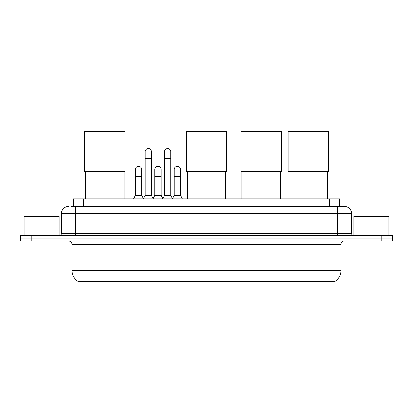 <?xml version="1.0" encoding="UTF-8"?>
<svg xmlns="http://www.w3.org/2000/svg" width="413" height="413" viewBox="0 0 413 413"><rect width="100%" height="100%" fill="white"/><g stroke="black" fill="none" stroke-linecap="round" stroke-linejoin="round"><path stroke-width="0.62" d="M70.922 206.552L75.476 206.552L70.922 206.552L73.204 206.552L73.204 198.844L339.796 198.844L339.796 206.552M335.072 281.181L335.072 281.521L77.928 281.521L77.928 281.181M78.031 281.243A12.261 12.261 0 0 1 71.976 270.665L85.987 270.665L85.987 281.243L327.013 281.243L327.013 270.665L341.024 270.665L341.024 244.388A3.505 3.505 0 0 1 344.53 240.887M71.976 270.665L71.976 244.388C71.764 242.261 70.597 241.094 68.47 240.887M334.969 281.243A12.261 12.261 0 0 0 341.024 270.665M31.161 235.281L392.35 235.281L392.35 238.084L20.65 238.084L20.65 240.887L31.161 240.887L31.161 238.084L20.65 238.084L20.65 235.281L31.161 235.281L31.161 238.084L392.35 238.084L392.35 240.887L31.161 240.887M68.47 206.552A7.006 7.006 0 0 0 61.465 213.557L61.465 233.526A1.75 1.75 0 0 1 59.709 235.281M344.53 206.552L337.524 206.552L344.53 206.552A7.006 7.006 0 0 1 351.535 213.557L351.535 233.526C351.639 234.594 352.222 235.178 353.291 235.281M351.535 213.557L75.476 213.557L75.476 206.552L337.524 206.552L337.524 233.526L351.535 233.526M59.188 235.281L59.188 216.36L24.155 216.36L24.155 235.281M388.845 235.281L388.845 216.36L353.812 216.36L353.812 235.281M85.568 171.767L85.568 198.844M124.101 171.767L124.101 198.844M84.691 131.479L124.979 131.479L124.979 171.767L84.691 171.767L84.691 131.479M187.234 171.767L187.234 198.844M225.766 171.767L225.766 198.844M186.356 131.479L226.644 131.479L226.644 171.767L186.356 171.767L186.356 131.479M241.811 171.767L241.811 198.844M280.35 171.767L280.35 198.844M240.939 131.479L281.227 131.479L281.227 171.767L240.939 171.767L240.939 131.479M289.038 171.767L289.038 198.844M327.576 171.767L327.576 198.844M288.16 131.479L328.449 131.479L328.449 171.767L288.16 171.767L288.16 131.479M143.373 198.844L145.123 195.344L151.426 195.344L153.182 198.844M151.426 195.344L151.426 151.623A3.154 3.154 0 0 0 148.277 148.468A3.154 3.154 0 0 1 148.474 148.474M145.123 195.344L145.123 158.628L151.426 158.628M145.123 158.628L145.123 151.623A3.154 3.154 0 0 1 148.277 148.468M162.779 198.844L164.529 195.344L170.837 195.344L172.588 198.844M170.837 195.344L170.837 151.623A3.154 3.154 0 0 0 167.683 148.468A3.154 3.154 0 0 1 167.879 148.474M164.529 195.344L164.529 158.628L170.837 158.628M164.529 158.628L164.529 151.623A3.154 3.154 0 0 1 167.683 148.468M133.667 198.844L135.418 195.344L141.726 195.344L143.425 198.741M141.726 195.344L141.726 169.418A3.154 3.154 0 0 0 138.768 166.269A3.154 3.154 0 0 1 141.726 169.418M135.418 195.344L135.418 176.423L141.726 176.423M135.418 176.423L135.418 169.418A3.154 3.154 0 0 1 138.768 166.269M153.125 198.741L154.829 195.344L161.132 195.344L162.83 198.741M161.132 195.344L161.132 169.418A3.154 3.154 0 0 0 158.179 166.269A3.154 3.154 0 0 1 161.132 169.418M154.829 195.344L154.829 176.423L161.132 176.423M154.829 176.423L154.829 169.418A3.154 3.154 0 0 1 158.179 166.269M172.536 198.741L174.234 195.344L180.543 195.344L182.293 198.844M180.543 195.344L180.543 169.418A3.154 3.154 0 0 0 177.585 166.269A3.154 3.154 0 0 1 180.543 169.418M174.234 195.344L174.234 176.423L180.543 176.423M174.234 176.423L174.234 169.418A3.154 3.154 0 0 1 177.585 166.269M325.614 281.521L325.614 281.181M87.386 281.521L87.386 281.181M83.715 206.552L83.715 198.844M329.285 206.552L329.285 198.844M327.013 240.887L327.013 244.388L71.976 244.388M341.024 244.388L327.013 244.388L327.013 270.665L85.987 270.665L85.987 240.887M381.839 240.887L381.839 235.281M75.476 235.281L75.476 213.557L61.465 213.557M61.465 233.526L337.524 233.526L337.524 235.281"/></g></svg>
